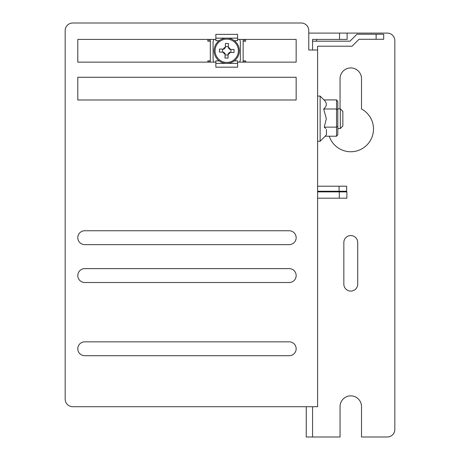 <?xml version="1.0" encoding="UTF-8"?>
<svg xmlns="http://www.w3.org/2000/svg" width="460" height="460" viewBox="0 0 460 460"><rect width="100%" height="100%" fill="white"/><g stroke="black" fill="none" stroke-linecap="round" stroke-linejoin="round"><path stroke-width="0.69" d="M72.743 406.709L317.607 406.709L317.607 50.014L308.775 50.014L308.775 30.573A7.573 7.573 0 0 0 301.202 23L72.743 23A7.573 7.573 0 0 0 65.17 30.573L65.17 399.136A7.573 7.573 0 0 0 72.743 406.709M84.732 230.759A6.94 6.94 0 0 0 77.792 237.699A6.94 6.94 0 0 0 84.732 244.639L289.208 244.639A6.94 6.94 0 0 0 296.154 237.699A6.94 6.94 0 0 0 289.208 230.759L84.732 230.759M84.732 268.623A6.94 6.94 0 0 0 77.792 275.563A6.94 6.94 0 0 0 84.732 282.509L289.208 282.509A6.94 6.94 0 0 0 296.154 275.563A6.94 6.94 0 0 0 289.208 268.623L84.732 268.623M77.792 99.992L77.792 77.274L296.154 77.274L296.154 99.992L77.792 99.992M84.732 341.832L289.208 341.832A6.94 6.94 0 0 1 296.154 348.772A6.94 6.94 0 0 1 289.208 355.712L84.732 355.712A6.94 6.94 0 0 1 77.792 348.772A6.94 6.94 0 0 1 84.732 341.832M215.861 62.129L77.792 62.129L77.792 39.41L215.861 39.41M237.601 39.41L296.154 39.41L296.154 62.129L237.601 62.129M312.558 406.709L312.558 437L340.049 437L340.049 406.582A10.729 10.729 0 0 1 350.779 395.853A10.729 10.729 0 0 1 361.508 406.582L361.508 437L387.257 437A7.573 7.573 0 0 0 394.829 429.427L394.829 40.67A7.573 7.573 0 0 0 387.257 33.097L347.127 33.097L347.127 39.41L312.558 39.41L312.558 50.014M317.607 186.202L346.644 186.202L346.644 191.251L317.607 191.251M312.558 41.176L349.991 41.176L356.931 34.235L383.692 34.235L383.692 39.284L359.024 39.284L352.084 46.224L317.607 46.224L317.607 50.014M346.644 186.202L346.644 191.251M316.572 41.176L316.572 40.67A7.573 7.573 0 0 1 316.681 39.41M357.719 242.495L357.719 284.148A6.94 6.94 0 0 1 350.779 291.088A6.94 6.94 0 0 1 343.839 284.148L343.839 242.495A6.94 6.94 0 0 1 350.779 235.554A6.94 6.94 0 0 1 357.719 242.495M340.049 108.836L340.049 78.66A10.729 10.729 0 0 1 350.779 67.936A10.729 10.729 0 0 1 361.508 78.66L361.508 108.997A22.718 22.718 0 0 1 365.424 146.395A22.718 22.718 0 0 1 329.228 136.218M312.558 437L306.251 437L306.251 406.709M308.775 33.097L347.127 33.097M317.607 191.883L346.874 191.883L346.874 198.191L317.607 198.191M245.663 39.41L245.663 41.176L243.139 41.176L243.139 60.864L245.663 60.864L245.663 62.129M207.799 62.129L207.799 60.864L210.323 60.864L210.323 41.176L207.799 41.176L207.799 39.41M237.601 40.67L234.307 40.67L237.601 40.67L237.601 38.145L215.861 38.145L215.861 34.362L237.601 34.362L237.601 38.145M215.861 40.67L219.155 40.67L215.861 40.67L215.861 38.145M209.058 39.41L209.058 41.176M213.929 39.41A5.048 5.048 0 0 0 213.101 42.188L213.101 59.351A5.048 5.048 0 0 0 213.929 62.129M239.528 62.129A5.048 5.048 0 0 0 240.361 59.351L240.361 42.188A5.048 5.048 0 0 0 239.528 39.41M244.404 62.129L244.404 60.864M244.404 41.176L244.404 39.41M215.861 60.864L219.155 60.864L215.861 60.864L215.861 63.388L237.601 63.388L237.601 67.177L215.861 67.177L215.861 63.388M237.601 60.864L234.307 60.864L237.601 60.864L237.601 63.388M209.058 60.864L209.058 62.129M228.131 54.297A3.795 3.795 0 0 0 230.161 52.394L233.962 52.515L234.025 51.002L234.059 49.49L230.259 49.364A3.795 3.795 0 0 0 228.355 47.34L228.476 43.539L225.452 43.441L225.331 47.242A3.795 3.795 0 0 0 223.301 49.145L219.5 49.019L219.403 52.049L223.847 52.193A3.214 3.214 0 0 0 225.124 53.555L224.98 58L228.011 58.098L228.148 53.86M223.738 49.157L223.301 49.145M230.259 49.364L229.615 49.346A3.214 3.214 0 0 0 228.338 47.984L228.355 47.34M225.331 47.242L225.308 47.886A3.214 3.214 0 0 0 223.945 49.162M223.203 52.17A3.795 3.795 0 0 0 225.107 54.2M225.452 43.441L225.354 46.512L228.378 46.609M228.154 53.653A3.214 3.214 0 0 0 229.517 52.371L230.161 52.394M222.577 49.116L222.479 52.147M225.084 54.924L228.108 55.022M230.983 49.392L230.886 52.417M214.113 50.364A12.621 12.621 0 0 0 226.326 63.382A12.621 12.621 0 0 0 239.344 51.175A12.621 12.621 0 0 0 227.136 38.151A12.621 12.621 0 0 0 214.113 50.364M340.331 108.836L340.331 128.512L342.855 125.988L342.855 111.36L340.331 108.836L337.807 108.836M325.686 128.512L324.266 127.132L326.318 118.674L323.679 109.003L336.542 109.003L337.807 109.75L337.807 134.774L336.542 136.218L325.185 136.218L326.445 134.734L326.445 129.467M325.473 135.918L320.131 141.266L317.607 141.266M323.679 109.003C327.083 105.944 327.175 102.913 323.972 99.918L336.542 99.918L337.807 101.361L337.807 109.75M336.542 99.918L336.542 127.132L324.266 127.132M323.972 99.918L320.131 96.082L320.131 141.266M336.542 136.218L336.542 127.132L337.807 126.385M339.066 186.202L339.066 191.251M376.119 34.235L376.119 39.284M339.555 39.41L339.555 33.097M339.302 191.883L339.302 198.191M243.139 39.41L243.139 41.176M243.139 60.864L243.139 62.129M210.323 62.129L210.323 60.864M210.323 41.176L210.323 39.41M238.383 51.14A11.661 11.661 0 0 0 227.108 39.117A11.661 11.661 0 0 0 215.079 50.393A11.661 11.661 0 0 0 226.355 62.422A11.661 11.661 0 0 0 238.383 51.14M337.807 128.512L340.331 128.512M320.131 96.082L317.607 96.082"/></g></svg>
